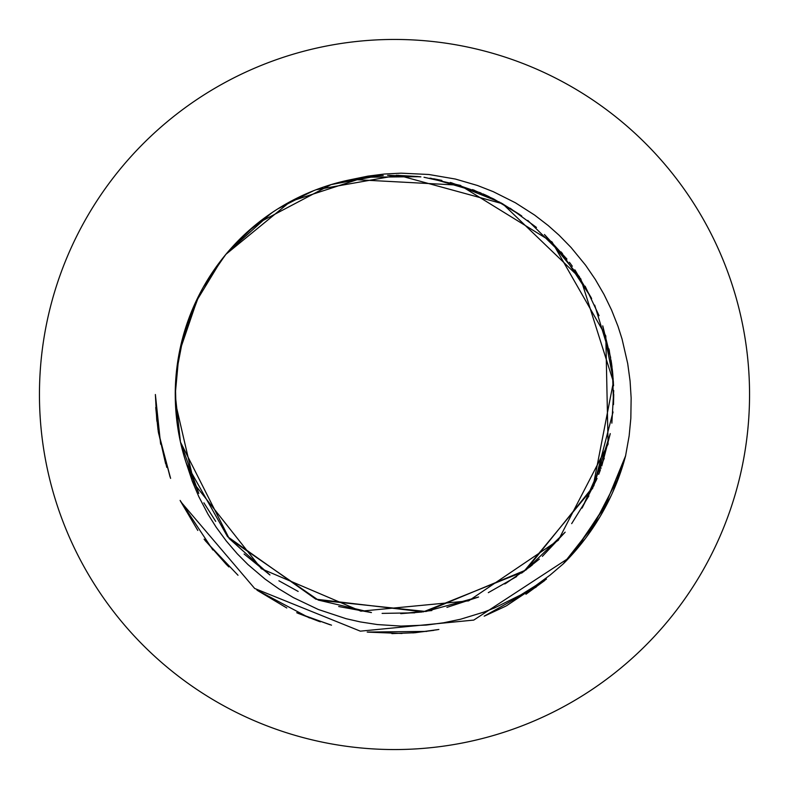 <?xml version="1.0" encoding="UTF-8"?>
<svg xmlns="http://www.w3.org/2000/svg" width="789" height="789" viewBox="0 0 789 789"><rect width="100%" height="100%" fill="white"/><g stroke="black" fill="none" stroke-linecap="round" stroke-linejoin="round"><path stroke-width="1.18" d="M192.21 309.969L185.159 329.368M400.733 613.645L421.987 612.008M504.802 583.968L530.662 566.344M581.996 508.126L596.533 479.663M598.693 474.357L599.985 471.003M613.507 404.599L613.734 394.313M613.566 385.831L612.659 372.645M612.017 366.954L611.544 363.394M611.337 361.983L611.248 361.392M609.433 351.115L609.256 350.227M591.651 298.607L575.25 270.4M572.341 266.258L570.22 263.358M562.498 253.594L561.916 252.894M521.766 215.989L493.865 199.055L520.671 215.21M489.328 196.816L486.083 195.287M484.791 194.696L484.249 194.449M474.633 190.396L473.785 190.06M431.425 178.383L429.966 178.146M420.872 176.854L388.938 175.316M383.217 175.533L379.637 175.75M378.217 175.848L377.615 175.888M367.24 176.933L366.343 177.042M313.549 190.751L284.198 205.022M364.607 177.298L290.549 201.432L225.93 254.295L206.994 280.864M198.276 296.684L179.399 352.012L175.513 383.73M201.698 290.125L192.999 308.104M191.954 310.59L184.961 330.019M401.404 613.625L431.869 610.538M521.588 573.149L539.37 559.085M582.341 507.554L597.056 478.42M599.186 473.094L600.449 469.741M600.932 468.4L601.129 467.838M613.536 403.929L612.52 371.303M611.84 365.613L611.347 362.062M611.13 360.652L611.041 360.06M591.356 298.005L574.865 269.838M571.552 265.173L569.411 262.283M521.223 215.594L493.263 198.749M488.115 196.234L484.86 194.725M483.558 194.143L483.016 193.897M441.899 180.425L433.615 178.768M420.202 176.775L387.596 175.355M381.876 175.612L378.286 175.839M376.876 175.947L376.274 175.996M312.927 191.007L283.616 205.357M225.526 254.817L206.649 281.446M179.29 352.663L175.454 385.071M175.306 389.283L175.286 390.358M201.067 291.309L192.477 309.347M176.184 374.43L175.434 385.742M200.751 291.9L191.697 311.211L184.567 331.301M505.966 583.288L532.24 565.082M582.686 506.972L604.266 458.35M613.566 403.258L612.442 370.633M612.372 369.992L608.98 348.906M591.06 297.404L561.038 251.869M493.312 198.779L472.532 189.587M441.238 180.287L440.568 180.139M419.531 176.697L365.001 177.219M312.306 191.254L277.935 208.799M225.092 255.33L203.306 287.176M179.162 353.324L175.276 391.088M175.424 385.742L176.144 414.363M176.125 375.1L175.257 394.5L180.444 442.067L229.274 538.66L318.361 600.133L426.001 611.505L525.967 569.993L593.89 485.728L613.053 411.957M186.52 463.893L227.518 536.619L315.837 599.176L423.328 611.869L523.797 571.601L592.756 488.174L613.418 381.925L580.734 278.744L502.672 203.769L398.258 175.257L316.044 189.764M271.189 213.208L227.666 252.233M199.489 294.277L181.411 342.899M179.034 353.985L176.065 375.771L175.266 394.5A219.253 219.253 0 0 0 186.914 465.076L192.338 481.359L198.789 496.616L208 514.221L216.245 527.318L226.246 540.938L237.233 553.74L247.914 564.51L264.956 578.998L278.783 588.801L293.38 597.598L318.312 609.483L346.065 618.684L360.366 621.929L377.349 624.553L400.891 626.081L426.208 625.085L443.526 622.797L460.579 619.227L483.963 612.067L494.516 607.924L520.898 594.857L535.899 585.487L550.14 575.053L563.464 563.681A239.106 239.106 0 0 0 625.499 456.229M200.436 292.502L191.185 312.454L179.665 350.691M255.202 225.2L231.601 247.756M519.566 214.43L500.897 202.803M418.2 176.549L396.236 175.266M311.053 191.766L281.87 206.393M224.244 256.376L205.613 283.182M178.916 354.646L175.247 394.372M186.115 462.62L198.532 492.809M244.087 554.006L269.424 574.57M338.708 606.524L370.8 612.461M446.919 607.382L477.947 597.243M542.368 556.373L564.766 532.624M601.78 465.924L610.094 434.354M610.696 358.068L602.895 326.37M566.926 259.098L544.923 234.994M481.152 193.108L450.292 182.466M374.262 176.194L342.071 181.608M272.304 212.468L246.632 232.627M200.12 293.094L187.21 323.076M175.74 379.795L175.257 394.5L178.206 358.61M175.296 398.435L176.795 420.379M203.878 502.81L215.693 521.361M278.911 580.793L298.153 591.434M382.103 613.388L414.738 612.816M488.312 592.657L516.696 576.532M571.67 523.64L588.89 495.906M611.86 423.16L613.714 390.565M599.088 315.699L585.122 286.19M536.471 227.429L510.098 208.197M460.539 185.425L424.009 177.259M183.807 333.895L176.292 373.098M180.484 442.057L198.808 493.421M229.303 538.64L269.966 574.974M318.381 600.104L371.461 612.56M425.952 611.475L478.598 596.997M526.046 569.895L565.171 532.161M593.742 485.975L610.252 433.605M613.171 378.769L602.747 325.857M579.53 276.9L544.44 234.511M499.861 202.24L451.436 182.752M377.744 175.908L331.133 184.587L257.273 223.494M221.719 259.522L195.13 303.282M610.558 357.151L594.709 305.136M566.66 258.723L527.762 220.407M480.146 192.664L431.169 178.344M590.29 531.747L619.473 475.491M598.22 519.665L563.326 563.81L598.989 518.412M621.949 468.222L625.677 455.49M575.063 551.245L610.055 497.958M563.099 564.017L585.103 538.867M613.122 491.32L625.716 455.322M589.432 532.96L600.567 515.74M621.495 469.623L624.069 461.309M156.735 419.797L155.374 394.5L156.893 421.257M180.77 501.725L254.679 588.476L360.346 631.161L473.765 620.085L569.175 557.774M601.958 513.373L625.618 455.756M391.867 633.606L415.113 632.729L438.871 629.464M506.558 605.735L546.481 579.067M612.53 492.661L615.943 484.653M588.574 534.163L593.93 526.381M158.471 432.786L170.602 478.381M205.535 541.027L238.002 575.26M298.646 613.566L331.518 625.164M180.434 501.064L197.802 530.445M257.49 590.478L286.792 607.974M367.921 632.137L402.025 633.488M484.86 615.893L505.917 606.08M587.716 535.346L599.729 517.16M158.352 432.056L166.775 467.394M205.081 540.445L228.859 566.936M297.966 613.27L320.373 621.84M414.373 632.788L437.431 629.73M525.938 594.255L544.716 580.536M155.374 394.5L160.64 444.207M180.109 500.404L212.912 550.022M256.889 590.054L309.426 617.935M367.191 632.058L426.78 631.397M484.18 616.17L536.204 587.065M600.478 515.917L610.824 496.301M572.133 554.549L608.112 501.922M586.848 536.53L598.585 519.044M158.264 431.534L170.089 477M204.637 539.863L226.749 564.885M297.295 612.974L318.983 621.377M155.729 407.469L158.017 429.877M158.155 430.824L165.601 463.626M204.095 539.153L227.932 566.038M296.703 612.708L330.029 624.75M412.884 632.916L433.851 630.362M175.385 402.459L194.232 483.795L261.337 568.711L360.889 611.179L468.636 600.863L558.316 540.258L608.082 444.148L605.804 335.936L552.053 241.986L459.908 185.208L351.825 179.438L367.891 176.134L384.351 174.034L401.068 173.166L428.812 174.487L455.361 179.044L477.424 185.474L493.204 191.648L515.375 202.763L534.548 215.022L548.177 225.526L559.066 235.201L571.058 247.48L585.576 265.193L595.281 279.395L604.019 294.465L611.613 310.146L617.965 326.222L622.067 339.063L627.709 363.591L630.086 381.018L631.141 397.952L630.835 418.288L629.139 435.922L625.509 456.239M39.45 394.5A355.05 355.05 0 0 0 572.025 701.983A355.05 355.05 0 0 0 572.025 87.017A355.05 355.05 0 0 0 39.45 394.5M351.825 179.438A219.253 219.253 0 0 0 175.247 394.5"/></g></svg>
